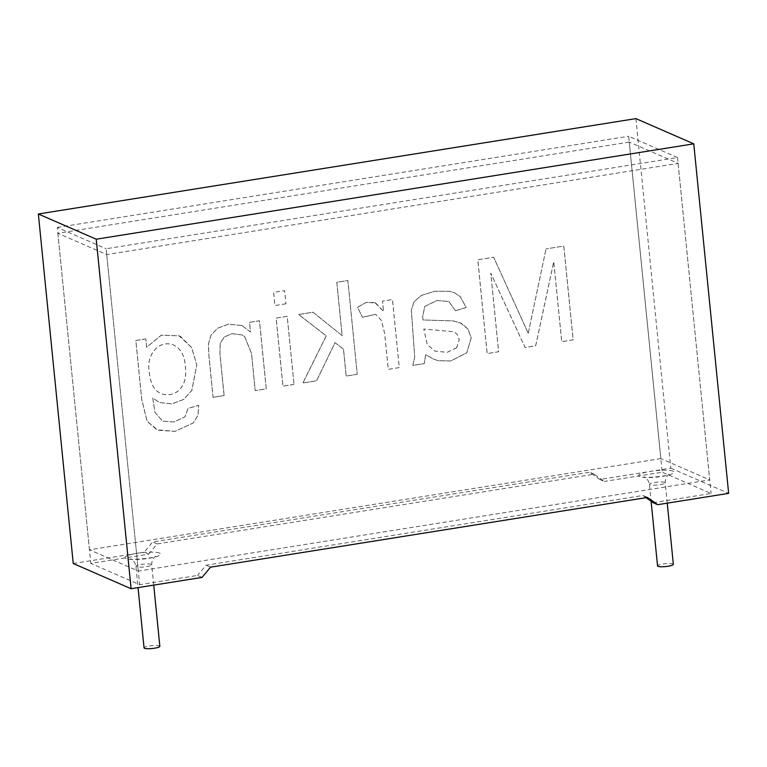 <?xml version="1.0" encoding="UTF-8"?>
<svg xmlns="http://www.w3.org/2000/svg" width="767" height="767" viewBox="0 0 767 767"><rect width="100%" height="100%" fill="white"/><g stroke="black" fill="none" stroke-linecap="round" stroke-linejoin="round"><path stroke-width="0.58" stroke-dasharray="3.83 2.88" d="M677.549 157.551L709.724 479.893L138.328 571.089L106.153 248.748L677.549 157.551L628.672 136.258L660.847 458.599L709.724 479.893M660.847 458.599L89.451 549.795L138.328 571.089M89.451 549.795L57.276 227.454L106.153 248.748M57.276 227.454L628.672 136.258M673.349 564.339A7.938 1.438 -5.7 0 0 672.918 563.937A7.938 1.438 -5.7 0 0 664.078 563.831A7.938 1.438 -5.7 0 0 657.549 565.921M159.843 646.303A7.938 1.438 -5.7 0 0 159.411 645.9A7.938 1.438 -5.7 0 0 150.572 645.795A7.938 1.438 -5.7 0 0 144.043 647.875M202.066 577.407L197.57 575.442L139.68 584.684L90.813 563.39L148.693 554.148L144.196 552.192L73.239 563.515M145.788 338.899L135.826 340.49L141.694 399.3L147.063 421.284L156.88 429.75L174.972 431.351L193.342 422.905L198.011 415.177L198.653 405.244L187.992 408.466L184.981 416.817L173.965 421.936L162.633 421.16L155.039 412.588L152.729 397.987L159.383 402.464L171.798 403.883L183.591 399.463L191.808 390.422L196.764 364.948L191.606 347.509L179.19 335.841L161.271 335.15L146.631 347.269L145.826 338.909L135.855 340.5L141.732 399.319L147.091 421.294L157.983 430.22L175.001 431.37L193.37 422.914L198.049 415.187L198.682 405.264L188.03 408.485L185.02 416.826L173.994 421.955L162.662 421.169L155.068 412.598L152.758 398.006L159.421 402.474L171.827 403.902L183.62 399.473L191.836 390.432L196.793 364.967L191.635 347.518L180.466 336.425L179.229 335.85L161.3 335.169L146.66 347.278L145.826 338.909M242.075 325.572L250.454 332.025L249.486 322.351L259.447 320.759L266.245 388.811L255.2 390.576L266.274 388.831L259.486 320.769L249.515 322.361L250.483 332.044L242.075 325.563L228.537 324.192L217.886 328.103L211.021 335.102L208.451 344.201L208.902 355.485L213.082 397.316L224.127 395.551L213.082 397.316M242.036 325.553L228.499 324.173L217.847 328.094L210.983 335.093L208.413 344.191L208.873 355.466L213.044 397.306M224.098 395.542L219.956 354.086L220.167 343.328L224.232 337.039L231.826 333.664L241.816 334.891L244.548 336.454L251.48 353.366L255.2 390.576L251.518 353.376L244.577 336.473L241.854 334.901L231.855 333.683L224.261 337.049L220.196 343.348L219.985 354.095L224.127 395.551M293.982 384.382L282.937 386.146L276.139 318.094L287.194 316.33L294.02 384.401L287.222 316.34L276.178 318.104L282.965 386.165L294.02 384.401M285.938 303.78L274.893 305.544L273.579 292.371L284.624 290.607L285.966 303.79L284.653 290.616L273.608 292.38L274.922 305.554L285.966 303.79M357.211 374.296L346.157 376.06L343.472 349.148L335.016 342.628L316.56 380.787L302.869 382.963L326.224 335.85L298.603 314.508L313.013 312.207L342.12 335.601L336.799 282.275L347.844 280.511L357.24 374.306L347.882 280.53L336.828 282.294L342.159 335.61L313.041 312.227L298.631 314.518L326.263 335.869L302.898 382.982L316.589 380.796L335.045 342.648L343.511 349.158L346.195 376.07L357.24 374.306M399.233 367.585L388.246 369.339L384.698 333.75L381.487 320.558L375.667 314.307L381.525 320.577L384.727 333.77L388.284 369.358L399.271 367.604L392.474 299.542L382.512 301.134L392.445 299.533L399.271 367.604M375.063 302.754L383.51 311.421L382.512 301.134L383.538 311.44L375.686 303.051L366.31 302.342L357.566 307.337L362.465 317.27L357.566 307.337M375.034 302.735L366.271 302.323L357.537 307.318M362.436 317.26L375.667 314.307L362.465 317.27M455.358 310.74L466.192 307.49L460.162 296.589L454.515 292.793L449.692 291.278L434.563 291.287L421.141 295.525L413.969 301.862L411.323 310.223L414.698 356.876L412.809 365.418L424.218 363.596L425.704 354.67L433.614 359.157L438.197 360.672L450.67 360.96L466.748 352.81L471.178 337.902L468.052 329.139L460.373 322.849L453.259 320.903L422.972 319.964L422.607 316.915L424.726 306.426L437.008 300.472L448.82 301.508L455.387 310.75L466.221 307.5L460.2 296.599L454.543 292.802L449.721 291.297L434.601 291.297L421.169 295.535L413.998 301.882L411.352 310.232L414.726 356.885L412.838 365.437L424.247 363.616L425.733 354.69L433.643 359.167L438.225 360.682L450.699 360.979L466.787 352.83L471.216 337.911L468.081 329.148L461.657 323.453L453.287 320.922L423 319.983L422.636 316.934L424.765 306.445L437.037 300.491L448.858 301.517L455.387 310.75M573.122 339.839L561.712 341.651L553.736 261.739L535.654 345.812L525.088 347.499L490.765 273.119L498.608 351.727L487.141 353.558L477.774 259.773L493.66 257.261L477.812 259.792L487.17 353.568L498.636 351.737L490.794 273.129L525.117 347.518L535.682 345.831L553.764 261.748L561.741 341.67L573.15 339.848L563.793 246.063L546.018 248.901L563.755 246.054L573.122 339.839M528.242 333.3L546.018 248.901L528.242 333.3L493.632 257.242M635.891 118.617L670.77 468.138L599.813 479.471L589.612 472.223L152.662 541.962L144.196 552.192M148.693 554.148L157.158 543.918L594.109 474.179L604.319 481.427L599.813 479.471M629.256 142.087L57.861 233.283L106.738 254.577L678.124 163.381L629.256 142.087L662.209 472.194L604.319 481.427M57.861 233.283L90.813 563.39M653.187 502.721L711.076 493.488L662.209 472.194M646.063 497.658L642.986 495.472L206.035 565.212L197.57 575.442M106.738 254.577L139.68 584.684M678.124 163.381L711.076 493.488M670.77 468.138L728.65 493.363M528.271 333.309L493.66 257.261M456.701 347.719L447.151 352.35L434.985 351.133L427.277 344.479L423.844 329.043L454.064 331.785L457.18 334.249L459.289 339.503L456.701 347.719M456.662 347.7L447.123 352.331L434.947 351.123L427.248 344.469L423.815 329.033L454.026 331.766L457.151 334.239L459.26 339.484L456.662 347.7M185.278 365.964C188.586 389.435 172.93 398.236 160.955 393.567C154.109 390.47 150.217 383.308 149.287 372.081C145.845 355.255 158.539 339.608 173.141 344.776C180.571 348.314 184.617 355.38 185.278 365.964M185.307 365.974C188.624 389.454 172.968 398.246 160.984 393.576C154.138 390.48 150.255 383.327 149.316 372.1C145.874 355.265 158.568 339.628 173.169 344.795C180.6 348.333 184.646 355.389 185.307 365.974M210.532 567.177L206.035 565.212M647.482 497.438L642.986 495.472M594.109 474.179L589.612 472.223M157.158 543.918L152.662 541.962M159.641 553.141A17.862 3.241 -5.7 0 0 129.422 554.982A17.862 3.241 -5.7 0 0 139.441 559.344A17.862 3.241 -5.7 0 0 159.641 553.141M673.148 471.178A17.862 3.241 -5.7 0 0 642.928 473.018A17.862 3.241 -5.7 0 0 652.947 477.39A17.862 3.241 -5.7 0 0 673.148 471.178M664.778 482.385A7.938 1.438 -5.7 0 0 655.938 482.28A7.938 1.438 -5.7 0 0 649.409 484.361A7.938 1.438 -5.7 0 0 657.453 485.003A7.938 1.438 -5.7 0 0 665.21 482.788A7.938 1.438 -5.7 0 0 664.778 482.385M151.272 564.339A7.938 1.438 -5.7 0 0 142.422 564.244A7.938 1.438 -5.7 0 0 135.903 566.324A7.938 1.438 -5.7 0 0 143.947 566.966A7.938 1.438 -5.7 0 0 151.703 564.742A7.938 1.438 -5.7 0 0 151.272 564.339M667.242 503.162L665.21 482.788C665.114 475.885 669.955 473.872 669.054 474.485C669.179 476.048 642.286 478.368 644.002 476.988C642.995 476.566 648.134 477.563 649.409 484.361L651.097 501.234M153.736 585.116L151.703 564.742C151.607 557.839 156.449 555.835 155.548 556.439C155.672 558.012 128.779 560.322 130.486 558.942C129.489 558.52 134.628 559.527 135.903 566.324L138.031 587.627"/><path stroke-width="1.15" d="M651.097 501.234L657.549 565.921A7.938 1.438 -5.7 0 0 657.981 566.324A7.938 1.438 -5.7 0 0 666.83 566.42A7.938 1.438 -5.7 0 0 673.349 564.339L667.242 503.162M138.031 587.627L144.043 647.875A7.938 1.438 -5.7 0 0 144.474 648.278A7.938 1.438 -5.7 0 0 153.314 648.383A7.938 1.438 -5.7 0 0 159.843 646.303L153.736 585.116M202.066 577.407L131.109 588.73L96.23 239.208L693.761 143.832L728.65 493.363L657.693 504.686L647.482 497.438L210.532 567.177L202.066 577.407M693.761 143.832L635.891 118.617L38.35 213.993L73.239 563.515L131.109 588.73M657.693 504.686L653.187 502.721L646.063 497.658M38.35 213.993L96.23 239.208"/></g></svg>

